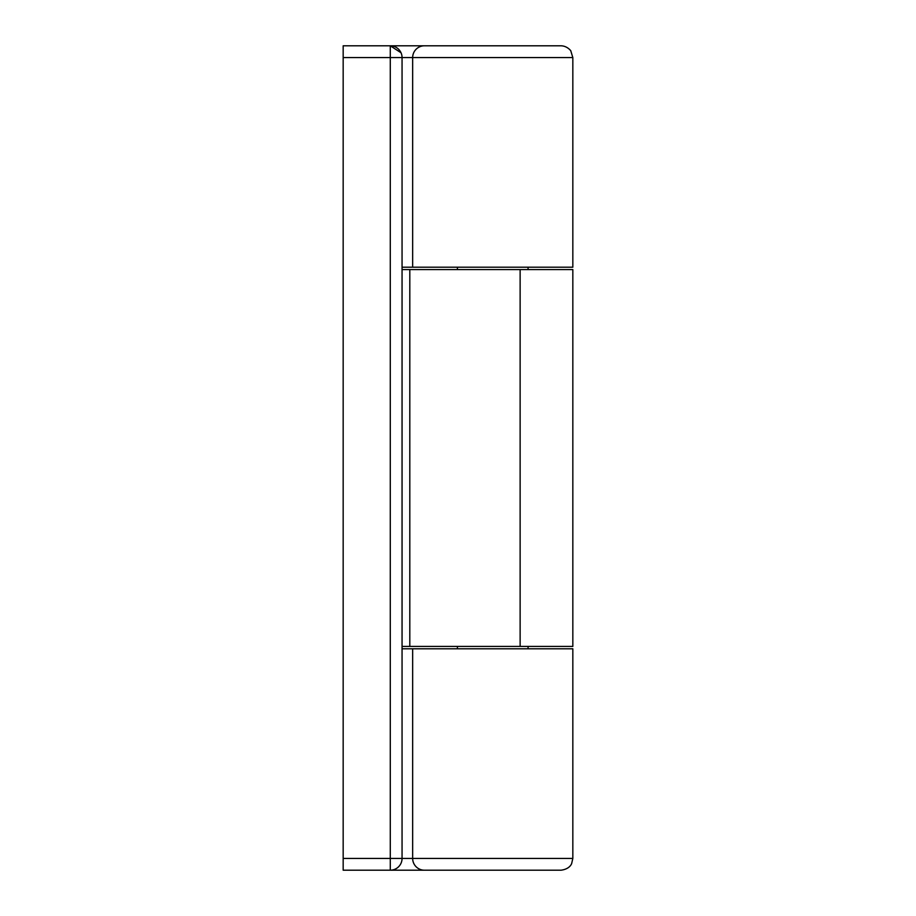 <?xml version="1.0" encoding="UTF-8"?>
<svg xmlns="http://www.w3.org/2000/svg" width="916" height="916" viewBox="0 0 916 916"><rect width="100%" height="100%" fill="white"/><g stroke="black" fill="none" stroke-linecap="round" stroke-linejoin="round"><path stroke-width="1.37" d="M459.202 45.8L459.992 45.8M463.496 45.8L464.664 45.8M528.074 648.791L528.074 646.433M528.074 269.567L528.074 267.209M572.832 57.582L572.832 267.209L412.658 267.209L412.658 57.582A11.782 11.782 0 0 1 424.44 45.8L561.05 45.8C567.909 45.96 571.641 51.834 570.84 51.033L572.832 57.582L412.658 57.582A11.782 11.782 0 0 1 424.44 45.8L390.285 45.8L401.036 52.773M402.055 267.209L412.658 267.209L412.658 57.582L402.055 57.582L402.055 858.418A11.782 11.782 0 0 1 390.285 870.2L343.168 870.2L343.168 858.418L390.285 858.418L390.285 57.582L343.168 57.582L343.168 858.418M572.832 858.418L572.832 648.791L412.658 648.791L412.658 858.418L572.832 858.418L571.664 863.525C571.63 863.548 570.084 869.021 561.05 870.2L390.285 870.2L390.285 858.418L412.658 858.418L412.658 648.791L402.055 648.791M405.777 870.2L456.237 870.2M456.237 45.8L405.777 45.8M412.658 858.418A11.782 11.782 0 0 0 424.44 870.2A11.782 11.782 0 0 1 412.658 858.418A11.782 11.782 0 0 0 424.44 870.2M343.168 57.582L343.168 45.8L390.285 45.8A11.782 11.782 0 0 1 402.055 57.582L390.285 57.582L390.285 45.8A11.782 11.782 0 0 1 402.055 57.582M402.055 269.567L572.832 269.567L572.832 646.433L402.055 646.433M412.658 57.582A11.782 11.782 0 0 1 424.44 45.8M409.807 269.567L409.807 646.433M520.128 269.567L520.128 646.433M402.055 858.418A11.782 11.782 0 0 1 390.285 870.2M457.416 648.791L457.416 646.433M457.416 269.567L457.416 267.209"/></g></svg>
